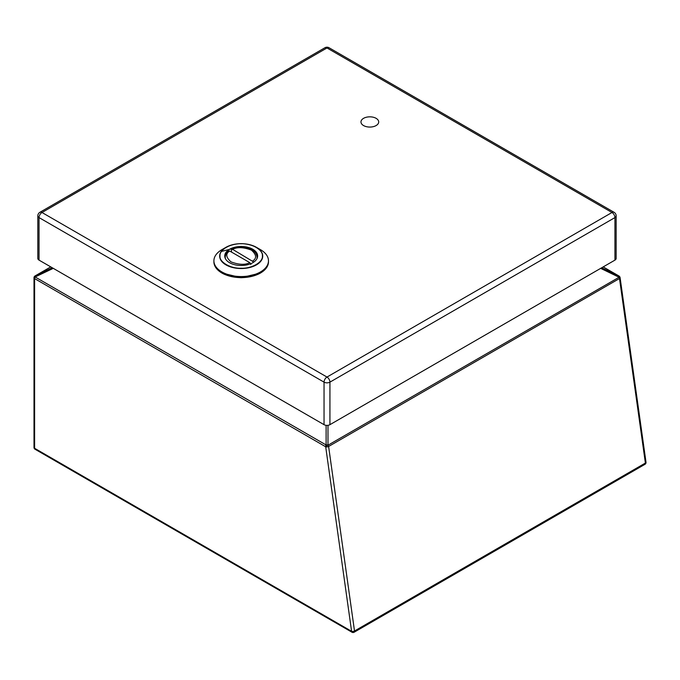 <?xml version="1.0" encoding="UTF-8"?>
<svg xmlns="http://www.w3.org/2000/svg" width="680" height="680" viewBox="0 0 680 680"><rect width="100%" height="100%" fill="white"/><g stroke="black" fill="none" stroke-linecap="round" stroke-linejoin="round"><path stroke-width="1.02" d="M376.1 125.562A8.865 5.117 180 0 1 366.444 126.675A8.865 5.117 180 0 1 360.969 121.95A8.865 5.117 180 0 1 369.835 116.832A8.865 5.117 180 0 1 378.7 121.95A8.865 5.117 180 0 1 376.1 125.562M241.188 265.481A16.448 9.495 180 0 1 224.74 255.986A16.448 9.495 180 0 1 241.188 246.492A16.448 9.495 180 0 1 257.635 255.986A16.448 9.495 180 0 1 241.188 265.481M241.188 268.218C251.719 268.745 263.287 262.063 262.378 255.986C263.287 249.908 251.719 243.227 241.188 243.754C230.665 243.227 219.096 249.908 220.005 255.986C219.096 262.063 230.665 268.745 241.188 268.218L241.306 268.218M221.893 249.662A27.293 15.759 0 0 0 213.903 260.805A27.293 15.759 0 0 0 241.188 276.556A27.293 15.759 0 0 0 268.481 260.805A27.293 15.759 0 0 0 260.491 249.662L256.42 247.316A21.53 12.436 0 0 0 241.188 243.669A21.53 12.436 0 0 0 225.964 247.316A21.53 12.436 0 0 0 221.323 260.89A21.53 12.436 0 0 0 241.306 268.532A21.53 12.436 0 0 0 261.103 260.831A21.53 12.436 0 0 0 256.42 247.316C246.27 242.488 236.113 242.488 225.964 247.316L221.893 249.662M231.48 252.059L231.48 249.934L232.56 249.322L253.58 261.919M231.48 249.934L232.56 249.322C237.277 246.882 243.55 247.146 251.387 250.104C256.504 254.626 256.955 258.247 252.739 260.967M250.903 264.512L249.824 262.65L229.644 251.005L228.565 251.617M329.927 424.677A4.156 2.397 180 0 1 324.046 424.677L324.046 382.143L39.041 217.591A4.156 2.397 120 0 1 41.981 212.5A4.156 2.397 -120 0 0 39.899 212.296L324.912 47.753A4.156 2.397 60 0 1 326.986 47.957A4.156 2.397 120 0 1 329.06 47.753L614.065 212.296A4.156 2.397 120 0 0 611.991 212.5L326.986 47.957L41.981 212.5L326.986 377.051L611.991 212.5A4.156 2.397 -120 0 1 614.933 217.591A4.156 2.397 0 0 0 616.148 215.9L616.148 258.434A4.156 2.397 180 0 1 614.933 260.125L614.933 217.591L329.927 382.143L329.927 424.677L614.933 260.125M39.899 212.296A4.156 4.156 0 0 0 37.825 215.9A4.156 2.397 0 0 0 39.041 217.591L39.041 260.125L324.046 424.677M39.041 260.125A4.156 2.397 180 0 1 37.825 258.434L37.825 215.9M35.037 275.952L50.745 266.883L35.139 275.901A2.074 1.198 -120 0 0 35.037 275.952A2.074 2.074 0 0 0 34 277.746A2.074 1.198 0 0 0 34.612 278.596L325.695 446.769A2.074 0.969 -8 0 0 328.61 446.462L354.51 630.989A2.074 0.969 172 0 1 351.594 631.295L325.695 446.769L327.981 444.966A2.074 0.858 -0 0 0 326.111 444.966L326.111 425.323M646 462.221A2.074 0.969 172 0 1 645.388 463.054L619.497 278.519L328.61 446.462A2.074 1.198 -120 0 0 328.1 445.145L619.786 276.845A2.074 2.074 0 0 1 620.101 277.686L646 462.221A2.074 2.074 0 0 1 644.98 464.312A2.074 1.198 -120 0 0 645.413 463.361A2.074 1.198 -120 0 0 645.388 463.054L354.51 630.989A2.074 1.198 -120 0 1 354.526 631.295A2.074 1.198 -120 0 1 354.101 632.247L644.98 464.312M601.681 267.775L618.868 275.952A2.074 0.603 115.5 0 1 618.868 277.032L619.786 276.845M52.258 267.758L35.139 275.901A2.074 0.603 64.5 0 0 35.139 276.981L326.111 444.966A2.074 1.198 -60 0 0 325.575 446.59L327.981 444.966L327.981 425.306M213.903 260.805L213.903 261.868A27.293 15.759 0 0 0 241.188 277.618A27.293 15.759 0 0 0 268.481 261.868L268.481 260.805M221.969 273.046L241.188 277.67L260.414 273.046M241.188 246.406L221.187 251.498M231.838 249.22C240.881 245.684 255.748 246.968 257.116 257.219A15.929 9.197 180 0 1 256.861 258.876M225.522 258.876A15.929 9.197 180 0 1 225.258 257.219L225.258 258.357M249.824 262.65C245.106 265.089 238.825 264.826 230.996 261.868C225.879 257.354 225.428 253.725 229.644 251.005M324.046 382.143A4.156 2.397 0 0 0 329.927 382.143A4.156 2.397 60 0 0 326.986 377.051A4.156 2.397 120 0 0 324.046 382.143M53.278 268.345L35.139 276.981A2.074 1.198 -60 0 0 34.612 278.596L34.612 448.29L351.594 631.295A2.074 1.198 -60 0 0 352.019 632.247A2.074 2.074 0 0 0 354.101 632.247M600.661 268.37L618.979 277.21A2.074 1.198 -120 0 1 619.497 278.519A2.074 0.969 -8 0 0 620.101 277.686M618.868 275.952L603.194 266.9L618.97 276.003A2.074 1.198 -60 0 0 618.868 275.952M35.037 449.242A2.074 1.198 -60 0 1 34.612 448.29A2.074 1.198 0 0 1 34 447.44A2.074 2.074 0 0 0 35.037 449.242L352.019 632.247M268.481 261.868C266.849 271.507 257.754 276.794 241.188 277.712C224.629 276.794 215.534 271.507 213.903 261.868M257.116 257.219L257.116 258.357M228.828 250.963C226.533 252.679 225.352 254.762 225.258 257.219M329.06 47.753A4.156 4.156 0 0 0 324.912 47.753M616.148 215.9A4.156 4.156 0 0 0 614.065 212.296M619.667 276.666A2.074 2.074 0 0 0 618.97 276.003M34 277.746L34 447.44"/></g></svg>

